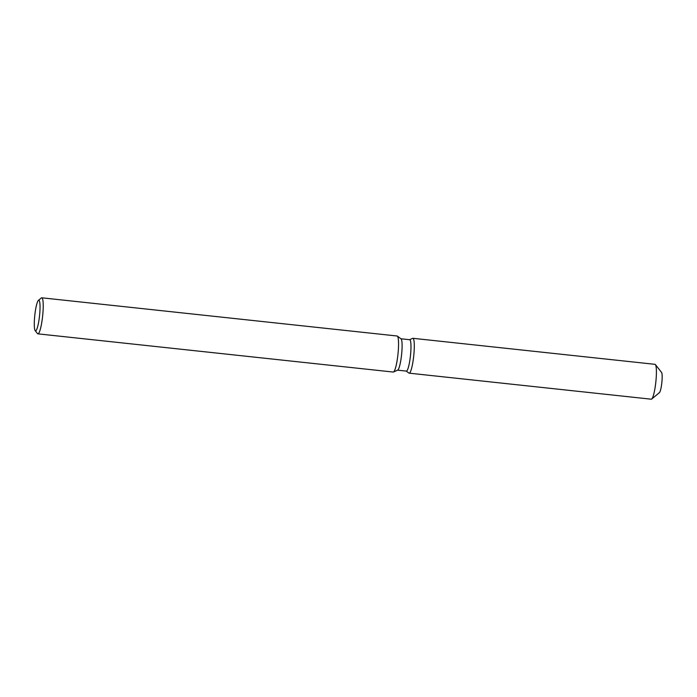 <?xml version="1.0" encoding="UTF-8"?>
<svg xmlns="http://www.w3.org/2000/svg" width="697" height="697" viewBox="0 0 697 697"><rect width="100%" height="100%" fill="white"/><g stroke="black" fill="none" stroke-linecap="round" stroke-linejoin="round"><path stroke-width="1.05" d="M661.348 372.303A10.281 1.594 96.1 0 1 661.802 383.002A10.281 1.594 96.1 0 1 659.153 392.751M400.958 338.777L409.723 339.718A15.778 2.439 96.1 0 1 410.411 356.141A15.778 2.439 96.1 0 1 406.351 371.1L397.578 370.159M412.641 338.341A17.538 2.71 96.1 0 1 413.661 356.542A17.538 2.71 96.1 0 1 408.904 373.069A17.538 2.71 96.1 0 0 409.139 373.165A17.538 2.71 96.1 0 0 413.661 356.542A17.538 2.71 96.1 0 0 412.894 338.298A17.538 2.71 96.1 0 0 412.641 338.341L409.609 339.709L412.641 338.341M38.422 300.363L41.315 297.976A18.122 2.805 96.1 0 1 41.776 297.802L397.107 336.006A18.122 2.805 96.1 0 1 397.351 336.111L401.063 338.855A15.778 2.439 96.1 0 1 401.533 355.182A15.778 2.439 96.1 0 1 397.699 370.107L393.5 371.998A18.122 2.805 96.1 0 1 393.239 372.05L37.899 333.846A18.122 2.805 96.1 0 1 37.49 333.575L35.172 330.622A15.404 2.387 96.1 0 1 34.85 314.826A15.404 2.387 96.1 0 1 38.422 300.363A15.404 2.387 96.1 0 1 39.485 316.246A15.404 2.387 96.1 0 1 35.172 330.622M397.351 336.111A18.122 2.805 96.1 0 1 397.9 354.86A18.122 2.805 96.1 0 1 393.5 371.998M41.776 297.802A18.122 2.805 96.1 0 1 42.569 316.656A18.122 2.805 96.1 0 1 37.899 333.846M412.894 338.298L655.006 364.331A17.538 2.71 96.1 0 1 655.398 364.592L661.584 372.459A10.281 1.594 96.1 0 1 661.802 383.002A10.281 1.594 96.1 0 1 659.414 392.655L651.695 399.024A17.538 2.71 96.1 0 1 651.251 399.198L409.139 373.165M655.398 364.592A17.538 2.71 96.1 0 1 655.772 382.575A17.538 2.71 96.1 0 1 651.695 399.024M406.238 371.092L408.904 373.069L406.238 371.092"/></g></svg>
